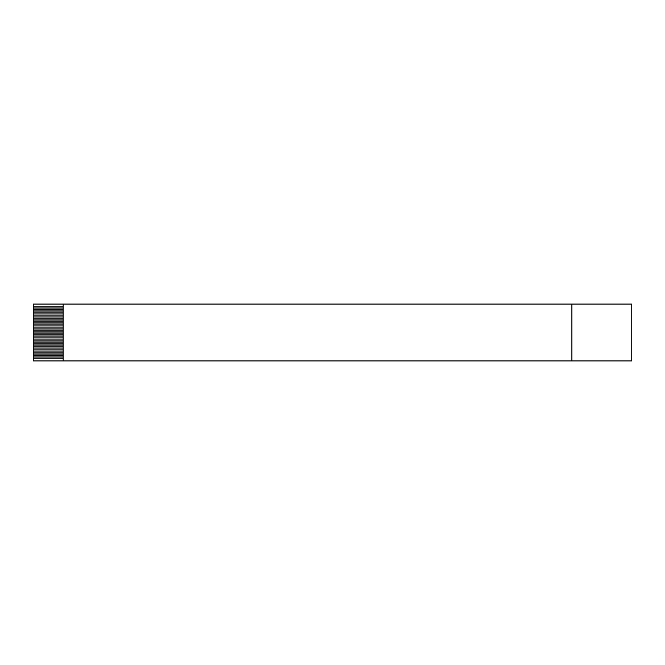 <?xml version="1.0" encoding="UTF-8"?>
<svg xmlns="http://www.w3.org/2000/svg" width="665" height="665" viewBox="0 0 665 665"><rect width="100%" height="100%" fill="white"/><g stroke="black" fill="none" stroke-linecap="round" stroke-linejoin="round"><path stroke-width="1" d="M571.9 304.071L631.75 304.071L631.75 360.929L33.25 360.929L33.25 304.071L571.9 304.071L63.175 304.071L63.175 360.929L571.9 360.929L571.9 304.071L571.9 360.929L631.75 360.929L631.75 304.071L571.9 304.071M63.175 307.962L33.25 307.962L33.25 309.159L63.175 309.159L33.25 309.159L33.25 312.151L63.175 312.151L33.25 312.151L33.25 315.144L63.175 315.144L33.25 315.144L33.25 318.136L63.175 318.136L33.25 318.136L33.25 321.129L63.175 321.129L33.25 321.129L33.25 324.121L63.175 324.121L33.25 324.121L33.25 327.113L63.175 327.113L33.25 327.113L33.25 330.106L63.175 330.106L33.25 330.106L33.25 333.099L63.175 333.099L33.25 333.099L33.25 336.091L63.175 336.091L33.25 336.091L33.25 339.084L63.175 339.084L33.25 339.084L33.25 342.076L63.175 342.076L33.25 342.076L33.25 345.069L63.175 345.069L33.25 345.069L33.25 348.061L63.175 348.061L33.25 348.061L33.25 351.053L63.175 351.053L33.25 351.053L33.25 354.046L63.175 354.046L33.25 354.046L33.25 357.038L63.175 357.038L33.25 357.038L33.25 360.929L63.175 360.929L63.175 304.071L33.25 304.071L33.25 306.166L63.175 306.166L33.25 306.166L33.25 307.962L63.175 307.962M63.175 310.954L33.25 310.954L63.175 310.954M63.175 313.947L33.25 313.947L63.175 313.947M63.175 316.939L33.25 316.939L63.175 316.939M63.175 319.932L33.25 319.932L63.175 319.932M63.175 322.924L33.25 322.924L63.175 322.924M63.175 325.916L33.25 325.916L63.175 325.916M63.175 328.909L33.25 328.909L63.175 328.909M63.175 331.901L33.25 331.901L63.175 331.901M63.175 334.894L33.25 334.894L63.175 334.894M63.175 337.887L33.25 337.887L63.175 337.887M63.175 340.879L33.25 340.879L63.175 340.879M63.175 343.872L33.25 343.872L63.175 343.872M63.175 346.864L33.25 346.864L63.175 346.864M63.175 349.857L33.25 349.857L63.175 349.857M63.175 352.849L33.25 352.849L63.175 352.849M63.175 355.841L33.25 355.841L63.175 355.841M63.175 358.834L33.25 358.834L63.175 358.834"/></g></svg>
